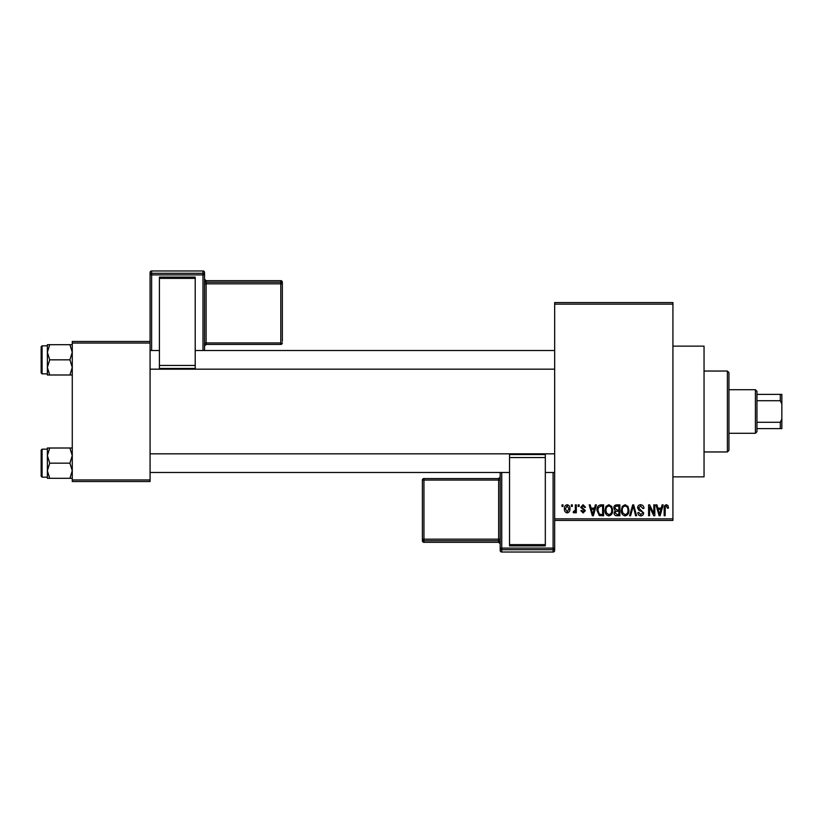 <?xml version="1.0" encoding="UTF-8"?>
<svg xmlns="http://www.w3.org/2000/svg" width="823" height="823" viewBox="0 0 823 823"><rect width="100%" height="100%" fill="white"/><g stroke="black" fill="none" stroke-linecap="round" stroke-linejoin="round"><path stroke-width="1.23" d="M672.926 346.144L704.046 346.144L704.046 476.856L672.926 476.856M571.357 506.423L571.357 504.869L572.345 504.869L572.345 506.423L571.357 506.423M575.318 508.974L575.318 504.869L576.306 504.869L576.306 512.791L575.318 512.791L575.318 511.525L574.135 512.924L573.189 512.503L573.477 511.371L575.133 510.589L575.318 508.974M578.147 506.423L578.147 504.869L579.135 504.869L579.135 506.423L578.147 506.423M580.688 507.287L583.085 504.725L585.503 507.266L584.505 507.41L583.013 505.857L581.676 507.081L585.359 510.671L583.126 512.924L580.832 510.661L581.82 510.527L583.085 511.793L584.371 510.836L580.688 507.287M594.494 508.12L595.358 504.869L596.387 504.869L593.383 515.754L592.334 515.754L589.175 504.869L590.214 504.869L591.068 508.12L594.494 508.12M608.845 504.725L611.684 506.433L612.662 510.167C612.878 513.254 611.602 515.167 608.835 515.898C606.119 515.188 604.854 513.326 605.018 510.301L606.006 506.392L608.845 504.725M625.11 504.725L627.949 506.433L628.926 510.167C629.142 513.254 627.867 515.167 625.099 515.898C622.394 515.188 621.118 513.326 621.293 510.301L622.27 506.392L625.11 504.725M666.393 504.725L667.947 505.497L668.533 508.12L667.546 508.264L666.352 506.001L665.282 506.824L665.138 515.754L664.151 515.754L664.151 508.367C663.904 506.382 664.655 505.168 666.393 504.725M554.661 518.871L672.926 518.871L672.926 520.424L554.661 520.424L554.661 302.576L672.926 302.576L672.926 304.129L554.661 304.129M672.926 518.871L672.926 304.129M661.27 508.12L662.124 504.869L663.163 504.869L660.149 515.754L659.11 515.754L655.952 504.869L656.98 504.869L657.844 508.12L661.27 508.12M653.822 513.583L653.822 504.869L654.82 504.869L654.82 515.754L653.76 515.754L649.584 507.03L649.584 515.754L648.596 515.754L648.596 504.869L649.656 504.869L653.822 513.583M637.558 507.884C637.671 505.908 638.699 504.859 640.644 504.725C642.784 504.952 643.874 506.186 643.925 508.398L642.938 508.542L640.551 506.001L638.545 507.863L643.637 512.914C643.565 514.756 642.629 515.754 640.819 515.898C638.895 515.712 637.907 514.622 637.846 512.647L638.833 512.503L640.788 514.622L642.65 512.873L642.341 511.772L639.06 510.476L637.558 507.884M629.585 515.754L632.702 504.869L633.669 504.869L636.601 515.754L635.582 515.754L633.247 506.135L630.624 515.754L629.585 515.754M613.793 508.069C613.814 506.022 614.812 504.952 616.808 504.869L619.873 504.869L619.873 515.754L616.797 515.754C615.069 515.692 614.164 514.776 614.071 513.017L615.141 510.733L613.793 508.069M596.963 510.373C596.696 507.277 597.951 505.435 600.708 504.869L603.609 504.869L603.609 515.754L599.267 515.558L596.963 510.373M564.424 508.912C564.228 506.639 565.154 505.24 567.181 504.725C569.187 505.229 570.102 506.598 569.938 508.83C570.113 511.062 569.187 512.431 567.181 512.924C565.195 512.441 564.28 511.104 564.424 508.912M562.016 506.423L562.016 504.869L563.004 504.869L563.004 506.423L562.016 506.423M72.27 341.473L150.074 341.473L150.074 343.037L72.27 343.037L72.27 341.473M150.074 479.963L150.074 481.527L72.27 481.527L72.27 479.963L150.074 479.963L150.074 343.037M72.27 479.963L72.27 343.037M660.015 512.564L660.931 509.396L658.174 509.396L659.552 514.622L660.015 512.564M625.099 514.622C627.219 514.046 628.165 512.554 627.939 510.147C628.072 507.914 627.136 506.526 625.12 506.001C623.042 506.567 622.095 508.007 622.281 510.332L622.702 512.801L625.099 514.622M618.886 514.488L618.886 511.227L615.985 511.34L615.069 512.842L617.157 514.488L618.886 514.488M618.886 509.962L618.886 506.135L615.758 506.279L614.781 508.058L616.931 509.962L618.886 509.962M608.825 514.622C610.944 514.046 611.9 512.554 611.674 510.147C611.808 507.914 610.861 506.526 608.845 506.001C606.777 506.567 605.831 508.007 606.016 510.332L606.428 512.801L608.825 514.622M602.621 514.488L602.621 506.135L600.831 506.135L598.342 507.729L597.951 510.383L599.453 514.272L602.621 514.488M593.239 512.564L594.165 509.396L591.408 509.396L592.786 514.622L593.239 512.564M567.212 511.793L568.95 508.83L567.15 505.857L565.411 508.83L567.212 511.793M727.388 451.961L727.388 371.039L728.941 372.593L728.941 450.407L727.388 451.961L704.046 451.961M727.388 371.039L704.046 371.039M47.374 455.592L47.374 470.735L49.719 463.164L47.374 455.592L49.719 448.01L47.374 448.01L47.374 455.592M42.086 477.165L41.15 476.229L41.15 450.088L42.086 449.163L42.086 477.165L47.374 477.165M72.27 448.01L69.924 448.01L72.27 455.592L69.924 463.164L49.719 463.164M69.924 448.01L49.719 448.01M69.924 463.164L72.27 470.735L69.924 478.307L49.719 478.307L47.374 470.735L47.374 478.307L49.719 478.307M69.924 478.307L72.27 478.307M755.401 389.711L756.954 391.275L756.954 431.725L755.401 433.289L755.401 389.711L728.941 389.711M756.954 394.382L781.85 394.382L781.85 428.618L780.297 428.618L780.297 422.281L781.85 418.958M756.954 422.281L780.297 422.281M781.85 404.042L780.297 400.719L780.297 394.382M756.954 400.719L780.297 400.719M756.954 428.618L780.297 428.618M72.27 344.693L69.924 344.693L72.27 352.265L69.924 359.836L72.27 367.408L69.924 374.99L49.719 374.99L47.374 367.408L49.719 359.836L47.374 352.265L49.719 344.693L47.374 344.693L47.374 374.99L49.719 374.99M41.15 372.912L41.15 346.771L42.086 345.835L42.086 373.837L41.15 372.912M69.924 344.693L49.719 344.693M69.924 359.836L49.719 359.836M69.924 374.99L72.27 374.99M204.536 272.526A1.553 1.553 0 0 0 202.983 270.973L151.627 270.973L151.627 273.277L202.983 273.277L202.983 270.973A1.553 1.553 180 0 1 204.536 272.526L204.536 350.279M204.536 342.985L204.536 345.989A1.553 1.553 0 0 1 206.1 344.436L206.1 342.934L280.787 342.934L280.787 283.842L206.1 283.842L206.1 342.934L204.536 342.985L204.536 282.135M204.536 280.674L204.536 283.894L206.1 283.842L206.1 282.227L280.787 282.227L280.787 280.684L206.1 280.684L206.1 282.227A1.553 1.553 180 0 1 204.536 280.674M204.536 279.131L204.536 279.131A1.553 1.553 0 0 0 206.1 280.684L204.536 279.131M159.415 277.104L195.205 277.104L195.205 278.369L159.415 278.369L159.415 277.104M195.205 365.463L195.205 368.457L159.415 368.457L159.415 365.463L195.205 365.463L195.205 278.369M195.205 368.457L159.415 368.457M159.415 365.463L159.415 278.369M150.074 341.473L150.074 272.526A1.553 1.553 180 0 1 151.627 270.973L202.983 270.973M282.34 282.248A1.553 1.553 0 0 0 280.787 280.684L280.787 280.684A1.553 1.553 0 0 1 282.34 282.248L282.34 341.339M500.199 550.474A1.553 1.553 0 0 0 501.752 552.027L553.107 552.027L553.107 549.723L501.752 549.723L501.752 552.027A1.553 1.553 -0 0 1 500.199 550.474L500.199 472.495M500.199 480.015L500.199 477.011A1.553 1.553 180 0 1 498.645 478.564L498.645 480.066L423.948 480.066L423.948 539.158L498.645 539.158L498.645 480.066L500.199 480.015M500.199 542.326L500.199 539.106L498.645 539.158L498.645 540.773L423.948 540.773L423.948 542.316L498.645 542.316L498.645 540.773A1.553 1.553 -0 0 1 500.199 542.326M545.32 545.896L509.53 545.896L509.53 544.631L545.32 544.631L545.32 545.896M509.53 457.537L509.53 454.543L545.32 454.543L545.32 457.537L509.53 457.537L509.53 544.631M509.53 454.543L545.32 454.543M545.32 457.537L545.32 544.631M553.107 552.027A1.553 1.553 0 0 0 554.661 550.474L554.661 520.424L554.661 550.474A1.553 1.553 -0 0 1 553.107 552.027L501.752 552.027M422.394 540.752A1.553 1.553 0 0 0 423.948 542.316L423.948 542.316A1.553 1.553 180 0 1 422.394 540.752L422.394 480.118A1.553 1.553 -0 0 1 423.948 478.564L498.645 478.564L500.199 477.011M202.983 350.505L202.983 274.892L151.627 274.892L151.627 350.505M282.34 342.882A1.553 1.553 0 0 1 280.787 344.436L280.787 342.934L282.34 342.882A1.553 1.553 180 0 1 280.787 344.436L206.1 344.436L204.536 345.989M282.34 283.781A1.553 1.553 180 0 0 280.787 282.227L280.787 283.842L282.34 283.781M204.536 274.841A1.553 1.553 180 0 0 202.983 273.277L202.983 274.892L204.536 274.841M151.627 273.277A1.553 1.553 180 0 0 150.074 274.841L151.627 274.892L151.627 273.277M501.752 472.495L501.752 548.108L553.107 548.108L553.107 472.495M423.948 478.564L423.948 480.066L422.394 480.118A1.553 1.553 0 0 1 423.948 478.564L498.645 478.564M422.394 539.219A1.553 1.553 -0 0 0 423.948 540.773L423.948 539.158L422.394 539.219M498.645 542.316L498.645 542.316A1.553 1.553 180 0 1 500.199 543.869L498.645 542.316L423.948 542.316M500.199 548.159A1.553 1.553 -0 0 0 501.752 549.723L501.752 548.108L500.199 548.159M553.107 549.723A1.553 1.553 -0 0 0 554.661 548.159L553.107 548.108L553.107 549.723M42.086 449.163L47.374 449.163M554.661 472.495L545.32 472.495M509.53 472.495L150.074 472.495M554.661 453.823L150.074 453.823M150.074 350.505L159.415 350.505M195.205 350.505L554.661 350.505M150.074 369.177L554.661 369.177M755.401 433.289L728.941 433.289M42.086 373.837L47.374 373.837M42.086 345.835L47.374 345.835M280.787 344.436L206.1 344.436M280.787 280.684L206.1 280.684M151.627 270.973A1.553 1.553 0 0 0 150.074 272.526"/></g></svg>

